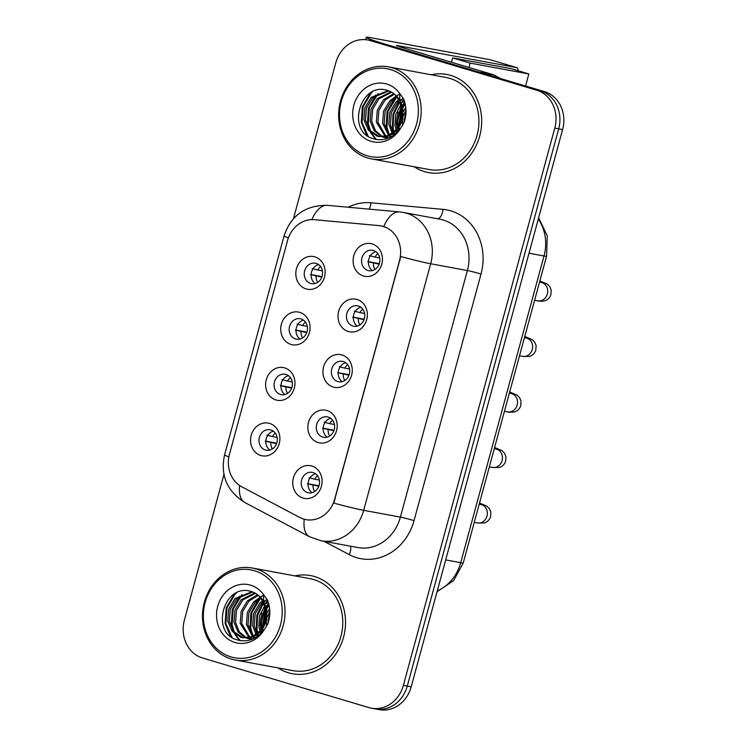 <?xml version="1.0" encoding="UTF-8"?>
<svg xmlns="http://www.w3.org/2000/svg" width="747" height="747" viewBox="0 0 747 747"><rect width="100%" height="100%" fill="white"/><g stroke="black" fill="none" stroke-linecap="round" stroke-linejoin="round"><path stroke-width="1.12" d="M291.031 344.451A16.63 14.604 100.5 0 1 281.376 324.235A16.63 14.604 100.5 0 1 299.752 312.377A16.63 14.604 100.5 0 1 309.407 332.592A16.63 14.604 100.5 0 1 291.031 344.451M301.05 318.932A10.393 9.132 -79.5 0 0 300.219 318.726A10.393 9.132 -79.5 0 0 289.453 326.812A10.393 9.132 -79.5 0 0 295.607 338.979A10.393 9.132 -79.5 0 0 296.438 339.175A10.393 9.132 -79.5 0 0 307.204 331.089A10.393 9.132 -79.5 0 0 301.05 318.932M275.951 399.972A16.63 14.604 100.5 0 1 266.287 379.756A16.63 14.604 100.5 0 1 284.663 367.897A16.63 14.604 100.5 0 1 294.318 388.113A16.63 14.604 100.5 0 1 275.951 399.972M285.961 374.452A10.393 9.132 -79.5 0 0 285.13 374.256A10.393 9.132 -79.5 0 0 274.364 382.343A10.393 9.132 -79.5 0 0 280.517 394.5A10.393 9.132 -79.5 0 0 281.358 394.705A10.393 9.132 -79.5 0 0 292.124 386.619A10.393 9.132 -79.5 0 0 285.961 374.452M260.862 455.502A16.63 14.604 100.5 0 1 251.207 435.286A16.63 14.604 100.5 0 1 269.574 423.428A16.63 14.604 100.5 0 1 279.238 443.643A16.63 14.604 100.5 0 1 260.862 455.502M270.881 429.983A10.393 9.132 -79.5 0 0 270.041 429.777A10.393 9.132 -79.5 0 0 259.274 437.873A10.393 9.132 -79.5 0 0 265.437 450.03A10.393 9.132 -79.5 0 0 266.268 450.226A10.393 9.132 -79.5 0 0 277.034 442.14A10.393 9.132 -79.5 0 0 270.881 429.983M306.121 288.921A16.63 14.604 100.5 0 1 296.466 268.705A16.63 14.604 100.5 0 1 314.832 256.847A16.63 14.604 100.5 0 1 324.497 277.062A16.63 14.604 100.5 0 1 306.121 288.921M316.14 263.402A10.393 9.132 -79.5 0 0 315.299 263.205A10.393 9.132 -79.5 0 0 304.533 271.292A10.393 9.132 -79.5 0 0 310.696 283.449A10.393 9.132 -79.5 0 0 311.527 283.655A10.393 9.132 -79.5 0 0 322.293 275.559A10.393 9.132 -79.5 0 0 316.14 263.402M348.326 331.519A16.63 14.604 100.5 0 1 338.671 311.303A16.63 14.604 100.5 0 1 357.047 299.444A16.63 14.604 100.5 0 1 366.702 319.66A16.63 14.604 100.5 0 1 348.326 331.519M358.345 305.999A10.393 9.132 -79.5 0 0 357.514 305.794A10.393 9.132 -79.5 0 0 346.748 313.889A10.393 9.132 -79.5 0 0 352.901 326.047A10.393 9.132 -79.5 0 0 353.733 326.243A10.393 9.132 -79.5 0 0 364.499 318.157A10.393 9.132 -79.5 0 0 358.345 305.999M333.246 387.039A16.63 14.604 100.5 0 1 323.582 366.824A16.63 14.604 100.5 0 1 341.958 354.974A16.63 14.604 100.5 0 1 351.613 375.181A16.63 14.604 100.5 0 1 333.246 387.039M343.256 361.529A10.393 9.132 -79.5 0 0 342.425 361.324A10.393 9.132 -79.5 0 0 331.659 369.41A10.393 9.132 -79.5 0 0 337.812 381.568A10.393 9.132 -79.5 0 0 338.652 381.773A10.393 9.132 -79.5 0 0 349.419 373.687A10.393 9.132 -79.5 0 0 343.256 361.529M318.157 442.569A16.63 14.604 100.5 0 1 308.502 422.354A16.63 14.604 100.5 0 1 326.869 410.495A16.63 14.604 100.5 0 1 336.533 430.711A16.63 14.604 100.5 0 1 318.157 442.569M328.176 417.05A10.393 9.132 -79.5 0 0 327.335 416.854A10.393 9.132 -79.5 0 0 316.569 424.94A10.393 9.132 -79.5 0 0 322.732 437.098A10.393 9.132 -79.5 0 0 323.563 437.294A10.393 9.132 -79.5 0 0 334.329 429.208A10.393 9.132 -79.5 0 0 328.176 417.05M303.067 498.09A16.63 14.604 100.5 0 1 293.412 477.884A16.63 14.604 100.5 0 1 311.788 466.025A16.63 14.604 100.5 0 1 321.443 486.241A16.63 14.604 100.5 0 1 303.067 498.09M313.086 472.58A10.393 9.132 -79.5 0 0 312.255 472.375A10.393 9.132 -79.5 0 0 301.489 480.461A10.393 9.132 -79.5 0 0 307.643 492.618A10.393 9.132 -79.5 0 0 308.483 492.824A10.393 9.132 -79.5 0 0 319.24 484.738A10.393 9.132 -79.5 0 0 313.086 472.58M363.415 275.988A16.63 14.604 100.5 0 1 353.761 255.773A16.63 14.604 100.5 0 1 372.127 243.914A16.63 14.604 100.5 0 1 381.792 264.13A16.63 14.604 100.5 0 1 363.415 275.988M373.435 250.469A10.393 9.132 -79.5 0 0 372.594 250.273A10.393 9.132 -79.5 0 0 361.828 258.359A10.393 9.132 -79.5 0 0 367.991 270.517A10.393 9.132 -79.5 0 0 368.822 270.722A10.393 9.132 -79.5 0 0 379.588 262.636A10.393 9.132 -79.5 0 0 373.435 250.469M300.014 339.035A10.393 9.132 100.5 0 1 296.204 328.559A10.393 9.132 100.5 0 1 303.497 320.136M284.924 394.565A10.393 9.132 100.5 0 1 281.115 384.089A10.393 9.132 100.5 0 1 288.417 375.657M269.835 450.086A10.393 9.132 100.5 0 1 266.035 439.609A10.393 9.132 100.5 0 1 273.327 431.187M315.094 283.505A10.393 9.132 100.5 0 1 311.294 273.038A10.393 9.132 100.5 0 1 318.586 264.606M357.309 326.103A10.393 9.132 100.5 0 1 353.499 315.626A10.393 9.132 100.5 0 1 360.792 307.204M342.219 381.633A10.393 9.132 100.5 0 1 338.41 371.156A10.393 9.132 100.5 0 1 345.712 362.734M327.13 437.154A10.393 9.132 100.5 0 1 323.33 426.686A10.393 9.132 100.5 0 1 330.622 418.255M312.05 492.684A10.393 9.132 100.5 0 1 308.24 482.207A10.393 9.132 100.5 0 1 315.533 473.785M372.389 270.582A10.393 9.132 100.5 0 1 368.588 260.105A10.393 9.132 100.5 0 1 375.881 251.674M379.009 225.613A28.069 24.642 100.5 0 1 380.97 225.883A28.069 24.642 100.5 0 1 383.23 226.425A28.069 24.642 100.5 0 1 399.524 260.535L334.712 499.08A28.069 24.642 100.5 0 1 305.971 519.632A28.069 24.642 100.5 0 1 299.715 517.456L241.767 486.801A28.069 24.642 100.5 0 1 229.46 454.325L287.548 240.525A28.069 24.642 100.5 0 1 314.338 219.702L379.009 225.613M450.73 75.419A49.9 43.812 -79.5 0 0 446.715 74.448A49.9 43.812 -79.5 0 0 431.159 74.747A49.9 43.812 -79.5 0 1 446.715 74.448A49.9 43.812 -79.5 0 1 450.73 75.419A49.9 43.812 -79.5 0 1 480.274 133.778A49.9 43.812 -79.5 0 1 428.61 172.604A49.9 43.812 -79.5 0 0 480.274 133.778A49.9 43.812 -79.5 0 0 450.73 75.419M414.174 166.768A49.9 43.812 -79.5 0 0 424.595 171.633A49.9 43.812 -79.5 0 0 428.61 172.604A49.9 43.812 -79.5 0 1 424.595 171.633A49.9 43.812 -79.5 0 1 414.174 166.768M404.09 100.173A49.9 43.812 -79.5 0 0 402.978 102.386A49.9 43.812 -79.5 0 1 404.09 100.173M401.26 106.41A49.9 43.812 -79.5 0 0 397.563 127.886A49.9 43.812 -79.5 0 1 401.26 106.41M397.656 130.062A49.9 43.812 -79.5 0 0 397.665 130.137A49.9 43.812 -79.5 0 1 397.656 130.062L398.123 131.304M314.58 576.553A49.9 43.812 -79.5 0 0 310.565 575.582A49.9 43.812 -79.5 0 0 295 575.89A49.9 43.812 -79.5 0 1 310.565 575.582A49.9 43.812 -79.5 0 1 314.58 576.553A49.9 43.812 -79.5 0 1 344.115 634.913A49.9 43.812 -79.5 0 1 292.45 673.738A49.9 43.812 -79.5 0 0 344.115 634.913A49.9 43.812 -79.5 0 0 314.58 576.553M278.024 667.902A49.9 43.812 -79.5 0 0 288.435 672.767A49.9 43.812 -79.5 0 0 292.45 673.738A49.9 43.812 -79.5 0 1 288.435 672.767A49.9 43.812 -79.5 0 1 278.024 667.902M267.93 601.316A49.9 43.812 -79.5 0 0 266.819 603.52A49.9 43.812 -79.5 0 1 267.93 601.316M265.101 607.544A49.9 43.812 -79.5 0 0 261.413 629.021A49.9 43.812 -79.5 0 1 265.101 607.544M261.506 631.206A49.9 43.812 -79.5 0 0 261.506 631.271A49.9 43.812 -79.5 0 1 261.506 631.206L261.964 632.438M400.747 256.52L333.76 503.086A36.388 1.643 15.2 0 0 363.686 510.322A41.589 36.51 100.5 0 1 321.107 540.772L357.813 547.551A41.589 36.51 -79.5 0 0 400.392 517.101L467.379 270.535A41.589 36.51 -79.5 0 0 443.242 220.001A41.589 36.51 -79.5 0 0 439.89 219.198L403.184 212.428A41.589 36.51 100.5 0 1 406.536 213.231A41.589 36.51 100.5 0 1 430.674 263.766A36.388 1.643 -164.8 0 1 400.747 256.52M381.568 225.986L387.049 227.835M367.739 39.983L375.564 41.421A31.187 27.387 -79.5 0 1 378.075 42.028L544.498 91.648A31.187 27.387 -79.5 0 1 562.603 129.548L411.205 686.81A31.187 27.387 -79.5 0 1 379.261 709.65L375.349 708.931A31.187 27.387 -79.5 0 0 407.283 686.091L558.691 128.82A31.187 27.387 -79.5 0 0 540.585 90.919L374.163 41.309A31.187 27.387 -79.5 0 0 371.651 40.702A31.187 27.387 -79.5 0 1 374.163 41.309L540.585 90.919A31.187 27.387 -79.5 0 1 558.691 128.82L407.283 686.091A31.187 27.387 -79.5 0 1 375.349 708.931L371.436 708.203A31.187 27.387 -79.5 0 0 403.371 685.363L554.778 128.101A31.187 27.387 -79.5 0 0 536.673 90.2L370.241 40.581A31.187 27.387 -79.5 0 0 367.739 39.983A31.187 27.387 -79.5 0 0 335.795 62.823L293.44 218.731M223.96 474.448L184.397 620.085A31.187 27.387 -79.5 0 0 202.502 657.986L368.925 707.605A31.187 27.387 -79.5 0 0 371.436 708.203M377.861 253.644A11.438 10.038 -79.5 0 0 374.985 257.071L379.691 257.939M369.42 255.642L374.985 257.071M379.299 263.672L368.402 261.665M379.131 264.158L367.785 261.655M373.351 263.084A11.438 10.038 -79.5 0 0 374.947 269.452M320.566 266.576A11.438 10.038 -79.5 0 0 317.69 270.003L322.396 270.872M312.125 268.565L317.69 270.003M322.004 276.605L311.107 274.597M321.836 277.081L310.491 274.579M316.056 276.017A11.438 10.038 -79.5 0 0 317.652 282.375M362.781 309.174A11.438 10.038 -79.5 0 0 359.895 312.601L364.611 313.469M354.33 311.163L359.895 312.601M364.209 319.202L353.312 317.195M364.041 319.679L352.705 317.176M358.261 318.614A11.438 10.038 -79.5 0 0 359.867 324.973M347.691 364.695A11.438 10.038 -79.5 0 0 344.806 368.122L349.521 368.999M339.25 366.693L344.806 368.122M349.129 374.723L338.232 372.716M348.961 375.209L337.616 372.706M343.172 374.135A11.438 10.038 -79.5 0 0 344.778 380.503M332.611 420.225A11.438 10.038 -79.5 0 0 329.726 423.652L334.432 424.52M324.161 422.214L329.726 423.652M334.04 430.253L323.143 428.246M333.872 430.73L322.527 428.227M328.092 429.665A11.438 10.038 -79.5 0 0 329.688 436.024M317.522 475.755A11.438 10.038 -79.5 0 0 314.636 479.182L319.352 480.05M309.081 477.744L314.636 479.182M318.95 485.783L308.063 483.767M318.782 486.26L307.447 483.757M313.002 485.195A11.438 10.038 -79.5 0 0 314.608 491.554M305.486 322.106A11.438 10.038 -79.5 0 0 302.6 325.533L307.316 326.402M297.035 324.095L302.6 325.533M306.914 332.135L296.017 330.118M306.746 332.611L295.41 330.109M300.966 331.547A11.438 10.038 -79.5 0 0 302.572 337.905M290.396 377.627A11.438 10.038 -79.5 0 0 287.511 381.054L292.226 381.922M281.955 379.625L287.511 381.054M291.834 387.656L280.937 385.648M291.666 388.141L280.321 385.639M285.877 387.067A11.438 10.038 -79.5 0 0 287.483 393.426M275.316 433.157A11.438 10.038 -79.5 0 0 272.431 436.584L277.146 437.453M266.866 435.146L272.431 436.584M276.745 443.186L265.848 441.169M276.577 443.662L265.232 441.16M270.797 442.597A11.438 10.038 -79.5 0 0 272.394 448.956M479.163 72.244A5.201 4.566 -79.5 0 0 478.425 71.945L386.834 44.643A41.589 1.877 -164.8 0 1 366.282 37.35A41.589 1.877 -164.8 0 1 371.371 37.808L490.303 59.751A5.201 2.474 -73.4 0 1 490.424 59.788A5.201 2.474 -73.4 0 1 490.546 59.825M518.016 70.722A5.201 2.474 106.6 0 0 516.7 67.622A5.201 2.474 106.6 0 0 516.579 67.585L397.656 45.642A10.393 0.467 15.2 0 0 396.377 45.53A10.393 0.467 15.2 0 0 401.522 47.35L493.104 74.653A5.201 4.566 100.5 0 1 493.842 74.961L500.714 78.594M371.418 158.878L429.17 169.532A46.781 41.076 -79.5 0 0 477.613 133.134A46.781 41.076 -79.5 0 0 449.918 78.426A46.781 41.076 -79.5 0 0 446.155 77.52L388.403 66.856A46.781 41.076 -79.5 0 0 339.96 103.254A46.781 41.076 -79.5 0 0 367.655 157.972A46.781 41.076 -79.5 0 0 371.418 158.878A46.781 41.076 -79.5 0 0 419.861 122.48A46.781 41.076 -79.5 0 0 392.166 67.762A46.781 41.076 -79.5 0 0 388.403 66.856M367.225 155.787A44.708 39.255 -79.5 0 0 416.593 123.918A44.708 39.255 -79.5 0 0 390.644 69.592A44.708 39.255 -79.5 0 0 341.267 101.461A44.708 39.255 -79.5 0 0 367.225 155.787M379.56 136.682L369.97 130.51L365.498 120.155L366.441 108.128L372.688 97.689L388.879 90.873L387.749 90.49C360.166 81.04 346.375 130.828 372.342 138.438C383.006 141.753 392.334 138.512 400.308 128.736L404.09 122.545C406.732 114.496 406.592 106.672 403.669 99.062L399.654 93.45L399.794 101.667L402.091 113.581L399.113 125.309L396.162 129.707L388.132 135.59L378.776 136.561L376.974 136.122L368.42 130.23L363.938 119.865L364.881 107.848L371.128 97.399L388.169 90.62M400.999 120.594L401.989 115.327M403.501 111.378L405.761 107.493M402.577 125.403L402.558 120.818M403.473 115.85L405.948 109.949M397.152 132.284L396.638 131.183M396.087 129.791L395.014 125.599L395.658 114.608L400.878 104.608M397.143 128.484L396.573 125.888L401.335 106.298M402.26 105.112L404.799 102.423M393.632 135.244L392.847 134.264M392.212 133.358L388.804 124.46L389.747 112.433L395.994 101.994L398.758 99.566M394.463 134.628L393.772 133.638M393.146 132.649L390.354 124.74L391.297 112.722L397.544 102.274L399.328 100.63M390.644 137.084L389.308 136.019M388.627 135.384L382.585 123.311L383.528 111.284L389.775 100.845L396.34 96.111M391.335 136.71L390.177 135.674M389.504 134.983L384.145 123.6L385.088 111.574L391.335 101.125L396.965 96.877M388.151 137.98L385.938 136.906M385.209 136.468L376.367 122.163L377.31 110.136L383.566 99.696L393.744 93.618M388.888 137.915L386.769 136.757M386.05 136.271L377.926 122.452L378.869 110.425L385.116 99.986L394.407 94.169M388.804 137.962L382.688 137.103M381.941 136.832L374.172 130.781L370.157 121.014L371.1 108.987L377.347 98.548L391.008 91.816M385.769 137.831L383.491 137.112M382.744 136.804L375.47 130.706L371.707 121.303L372.65 109.277L378.897 98.837L391.699 92.208M388.188 138.204L384.994 137.7M395.733 95.009L402.838 107.148L402.932 119.361L397.721 129.997L389.682 135.879L378.776 136.561M403.464 99.258A46.781 41.076 -79.5 0 0 401.466 103.049M400.831 104.44A46.781 41.076 -79.5 0 0 400.625 104.916M398.179 112.022A46.781 41.076 -79.5 0 0 396.396 124.609M396.685 131.295A46.781 41.076 -79.5 0 0 396.844 132.583M366.572 135.03L361.287 122.405L362.36 106.69L370.493 92.899M375.629 139.39L370.419 132.359M369.046 129.259L367.505 123.554L368.402 108.408L375.825 94.99M387.693 132.705L386.152 126.99L387.049 111.854L394.472 98.427M397.236 95.709L398.711 94.514M399.262 94.103L399.869 93.674M393.417 132.434L392.362 128.139L393.006 113.955L399.496 100.985M400.056 100.294L400.691 99.575M398.823 130.529L398.524 128.988M398.254 126.831L401.746 108.334M402.689 106.569L404.967 103.086M404.529 121.191L405.77 115.057M368.215 136.281L362.062 122.545L363.135 106.84L371.128 93.188L372.613 91.741M376.404 139.54L371.679 133.414M370.577 131.239L368.28 123.694L369.354 107.988L378.159 93.515M389.224 134.675L386.927 127.139L388.001 111.424L396.806 96.961M399.766 94.439L400.243 94.094M394.818 134.348L394.388 133.181M393.996 131.93L393.137 128.279L393.688 114.478L399.813 101.704M400.429 100.929L402.764 98.361M399.43 129.819L399.159 128.12M398.935 125.655L401.933 109.716M402.95 107.643L405.191 104.001M235.268 660.012L293.02 670.666A46.781 41.076 -79.5 0 0 341.454 634.278A46.781 41.076 -79.5 0 0 313.759 579.56A46.781 41.076 -79.5 0 0 309.996 578.654L252.243 568A46.781 41.076 -79.5 0 0 203.81 604.388A46.781 41.076 -79.5 0 0 231.505 659.106A46.781 41.076 -79.5 0 0 235.268 660.012A46.781 41.076 -79.5 0 0 283.701 623.614A46.781 41.076 -79.5 0 0 256.006 568.906A46.781 41.076 -79.5 0 0 252.243 568M231.066 656.921A44.708 39.255 -79.5 0 0 280.442 625.052A44.708 39.255 -79.5 0 0 254.484 570.727A44.708 39.255 -79.5 0 0 205.117 602.596A44.708 39.255 -79.5 0 0 231.066 656.921M243.401 637.817L233.811 631.654L229.338 621.289L230.281 609.272L236.528 598.823L252.719 592.007L251.59 591.624C224.016 582.184 210.224 631.962 236.183 639.581C246.855 642.887 256.174 639.656 264.149 629.87L267.94 623.68C270.573 615.631 270.433 607.806 267.51 600.196L263.504 594.584L263.644 602.801L265.941 614.725L262.953 626.453L260.012 630.851L251.972 636.724L242.626 637.695L240.814 637.256L232.261 631.364L227.779 621.009L228.722 608.982L234.978 598.543L252.01 591.764M264.849 621.728L265.839 616.462M267.342 612.512L269.611 608.628M266.418 626.537L266.408 621.962M267.323 616.994L269.788 611.083M260.992 633.428L260.479 632.317M259.937 630.935L258.864 626.742L259.498 615.743L264.727 605.742M260.983 629.618L260.414 627.032L265.185 607.432M266.1 606.247L268.64 603.567M257.472 636.379L256.697 635.398M256.053 634.492L252.645 625.594L253.588 613.567L259.835 603.128L262.599 600.7M258.313 635.762L257.612 634.782M256.996 633.783L254.204 625.883L255.147 613.857L261.394 603.417L263.168 601.774M254.484 638.218L253.158 637.163M252.467 636.528L246.426 624.445L247.369 612.419L253.625 601.979L260.18 597.255M255.175 637.845L254.017 636.808M253.345 636.117L247.985 624.735L248.928 612.708L255.175 602.269L260.806 598.011M252 639.115L249.778 638.05M249.059 637.611L240.217 623.297L241.16 611.279L247.406 600.831L257.584 594.752M252.738 639.058L250.609 637.901M249.89 637.415L241.767 623.586L242.71 611.56L248.956 601.12L258.247 595.303M252.645 639.096L246.538 638.246M245.782 637.966L238.022 631.925L233.998 622.148L234.941 610.131L241.188 599.682L254.848 592.959M249.619 638.965L247.332 638.255M246.585 637.938L239.311 631.841L235.557 622.438L236.5 610.411L242.747 599.972L255.549 593.351M252.028 639.348L248.835 638.844M259.573 596.153L266.679 608.282L266.772 620.505L261.562 631.131L253.532 637.014L242.626 637.695M267.305 600.392A46.781 41.076 -79.5 0 0 265.316 604.183M264.671 605.584A46.781 41.076 -79.5 0 0 264.466 606.05M262.02 613.156A46.781 41.076 -79.5 0 0 260.245 625.753M260.535 632.438A46.781 41.076 -79.5 0 0 260.684 633.727M230.412 636.164L225.127 623.54L226.201 607.834L234.334 594.033M239.47 640.534L234.259 633.493M232.887 630.393L231.346 624.688L232.252 609.543L239.666 596.125M251.534 633.839L249.993 628.134L250.899 612.988L258.313 599.57M261.086 596.844L262.561 595.648M263.103 595.238L263.71 594.808M257.257 633.568L256.212 629.273L256.847 615.089L263.336 602.119M263.906 601.438L264.531 600.709M262.664 631.663L262.374 630.123M262.094 627.966L265.587 609.468M266.53 607.703L268.817 604.22M268.369 622.335L269.611 616.191M232.056 637.415L225.902 623.689L226.976 607.974L234.969 594.332L236.463 592.875M240.245 640.674L235.52 634.548M234.427 632.373L232.121 624.828L233.195 609.122L242 594.659M253.065 635.818L250.768 628.274L251.842 612.559L260.647 598.095M263.616 595.583L264.093 595.228M258.667 635.492L258.238 634.315M257.836 633.073L256.987 629.422L257.528 615.612L263.663 602.838M264.27 602.073L266.604 599.496M263.271 630.963L263 629.254M262.776 626.789L265.783 610.859M266.791 608.777L269.032 605.135M525.58 86.008L528.857 73.953L470.124 63.112L468.948 67.454M528.857 73.953L511.34 68.724L452.607 57.892L451.431 62.234M470.124 63.112L452.607 57.892M334.712 499.08L335.198 499.164M399.524 260.535L400.009 260.628M414.043 520.612A10.393 0.467 15.2 0 0 400.392 517.101L363.686 510.322L430.674 263.766L467.379 270.535A10.393 0.467 15.2 0 1 481.031 274.056L414.043 520.612A51.982 45.642 100.5 0 1 356.636 557.673A51.982 45.642 100.5 0 1 349.241 554.638L324.049 541.323M403.184 212.428L399.533 211.924A36.388 17.358 95.2 0 0 383.762 226.518M228.881 456.884A36.388 1.643 -164.8 0 1 224.576 454.876L284.075 235.893A36.388 1.643 15.2 0 0 288.389 237.891M239.619 485.513A36.388 16.789 117.9 0 0 244.96 502.6C227.013 491.293 220.225 475.381 224.576 454.876M284.075 235.893C291.041 215.323 305.495 205.145 327.466 205.341A36.388 17.358 95.2 0 0 311.835 219.618M304.244 519.24A36.388 16.789 117.9 0 0 309.538 536.757L244.96 502.6M348.223 207.236A51.982 45.642 100.5 0 1 370.979 202.792L443.046 209.375A51.982 45.642 100.5 0 1 481.031 274.056M403.371 685.363L411.205 686.81M554.778 128.101L562.603 129.548M536.673 90.2L544.498 91.648M370.241 40.581L378.075 42.028M370.979 202.792A10.393 4.958 -84.8 0 1 369.13 209.141M443.046 209.375A10.393 4.958 -84.8 0 1 437.789 218.806M350.492 546.197A10.393 4.799 -62.1 0 1 349.241 554.638M437.266 590.896A41.589 36.51 -79.5 0 0 460.694 562.687L544.021 255.988A41.589 36.51 -79.5 0 0 538.279 219.086M529.007 253.224L544.021 255.988A20.795 0.934 15.2 0 0 546.571 256.221L463.243 562.921L453.588 580.671L437.051 591.689M463.243 562.921A20.795 0.934 15.2 0 1 460.694 562.687L445.679 559.914M539.53 282.133L541.155 282.431A9.356 8.217 100.5 0 1 541.911 282.618A9.356 8.217 100.5 0 1 547.178 294.551A9.356 8.217 100.5 0 1 537.765 300.836L534.609 300.257M524.441 337.663L526.075 337.961A9.356 8.217 100.5 0 1 526.822 338.139A9.356 8.217 100.5 0 1 532.088 350.072A9.356 8.217 100.5 0 1 522.676 356.366L519.52 355.787M509.361 393.183L510.985 393.492A9.356 8.217 100.5 0 1 511.742 393.669A9.356 8.217 100.5 0 1 516.999 405.602A9.356 8.217 100.5 0 1 507.587 411.886L504.43 411.308M494.271 448.714L495.896 449.012A9.356 8.217 100.5 0 1 496.652 449.199A9.356 8.217 100.5 0 1 501.919 461.123A9.356 8.217 100.5 0 1 492.506 467.417L489.35 466.838M479.182 504.234L480.816 504.542A9.356 8.217 100.5 0 1 481.563 504.72A9.356 8.217 100.5 0 1 486.829 516.653A9.356 8.217 100.5 0 1 477.417 522.947L474.261 522.358M478.425 71.945L493.104 74.653M516.579 67.585L490.303 59.751M493.842 74.961L479.891 72.384M405.948 112.536A42.626 37.425 -79.5 0 0 404.118 122.471M399.654 93.45A29.74 26.108 -79.5 0 0 386.722 84.019A29.74 26.108 -79.5 0 0 353.873 105.215A29.74 26.108 -79.5 0 0 371.147 141.36A29.74 26.108 -79.5 0 0 400.308 128.736M399.113 125.309A23.502 20.636 -79.5 0 0 396.069 95.439M269.798 613.67A42.626 37.425 -79.5 0 0 267.958 623.605M263.504 594.584A29.74 26.108 -79.5 0 0 250.562 585.153A29.74 26.108 -79.5 0 0 217.722 606.349A29.74 26.108 -79.5 0 0 234.988 642.495A29.74 26.108 -79.5 0 0 264.149 629.87M262.953 626.453A23.502 20.636 -79.5 0 0 259.919 596.582M380.97 225.883L381.736 226.024M309.538 536.757L321.107 540.772M399.533 211.924L327.466 205.341M538.643 217.741L547.252 235.884L546.571 256.221M539.848 280.947L547.252 284.047L549.829 286.699L551.211 290.135L550.866 294.888C549.531 298.118 547.392 300.135 544.442 300.929C540.398 301.34 538.167 301.302 537.765 300.836M541.155 282.431L541.799 282.581M524.767 336.467L532.163 339.577L534.74 342.219L536.122 345.656L535.776 350.408C534.441 353.639 532.303 355.656 529.362 356.459L522.676 356.366M526.075 337.961L526.71 338.111M509.678 391.998L517.083 395.098L519.651 397.749L521.033 401.186L520.696 405.938C519.361 409.169 517.223 411.186 514.272 411.98C510.229 412.391 507.997 412.353 507.587 411.886M510.985 393.492L511.63 393.641M494.598 447.518L501.993 450.628L504.57 453.27L505.952 456.716L505.607 461.459C504.272 464.699 502.133 466.707 499.192 467.51L492.506 467.417M495.896 449.012L496.54 449.162M479.509 503.048L486.904 506.149L489.481 508.8L490.863 512.237L490.518 516.989C489.192 520.22 487.044 522.237 484.103 523.04L477.417 522.947M480.816 504.542L481.451 504.692M365.647 39.684L366.282 37.35M490.424 59.788L516.7 67.622M388.879 90.873C393.594 92.581 397.236 96.186 399.804 101.657M252.719 592.007C257.444 593.725 261.086 597.32 263.644 602.801"/></g></svg>
